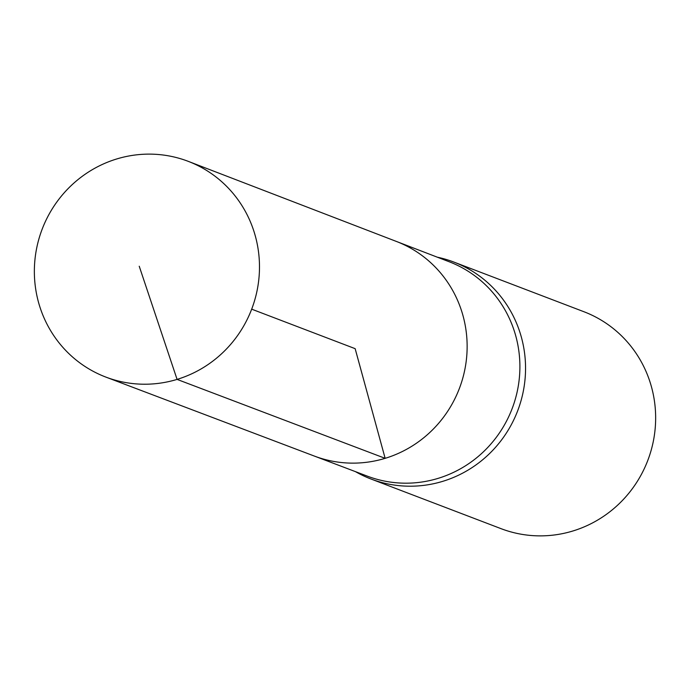 <?xml version="1.0" encoding="UTF-8"?>
<svg xmlns="http://www.w3.org/2000/svg" width="690" height="690" viewBox="0 0 690 690"><rect width="100%" height="100%" fill="white"/><g stroke="black" fill="none" stroke-linecap="round" stroke-linejoin="round"><path stroke-width="1.03" d="M106.001 377.145L314.433 456.099A114.885 111.573 -69.1 0 0 385.149 458.332A114.885 111.573 -69.1 0 0 466.983 352.495A114.885 111.573 -69.1 0 0 396.388 241.44L449.242 261.777A114.738 111.426 110.9 0 1 519.743 372.686A114.738 111.426 110.9 0 1 438.012 478.394A114.738 111.426 110.9 0 1 367.39 476.16L314.433 456.099A114.885 111.573 -69.1 0 0 385.149 458.332A114.885 111.573 -69.1 0 0 466.983 352.495A114.885 111.573 -69.1 0 0 396.388 241.44L188.379 161.4A115.472 112.134 -69.1 0 0 116.765 158.95A115.472 112.134 -69.1 0 0 34.5 265.615A115.472 112.134 -69.1 0 0 106.001 377.145A115.472 112.134 -69.1 0 0 177.08 379.397A115.472 112.134 -69.1 0 0 259.328 273.016A115.472 112.134 -69.1 0 0 188.379 161.4M355.445 471.632A116.118 112.763 -69.1 0 0 370.944 478.989A116.118 112.763 -69.1 0 0 442.687 481.353A116.118 112.763 -69.1 0 0 525.4 374.239A116.118 112.763 -69.1 0 0 453.779 262.036A116.118 112.763 -69.1 0 0 437.313 257.189M370.944 478.989L501.043 528.661A116.118 112.763 -69.1 0 0 572.778 531.024A116.118 112.763 -69.1 0 0 655.5 423.902A116.118 112.763 -69.1 0 0 583.869 311.707L453.779 262.036M251.686 309.163L355.152 348.666L385.149 458.332L177.08 379.397L139.233 266.237"/></g></svg>
